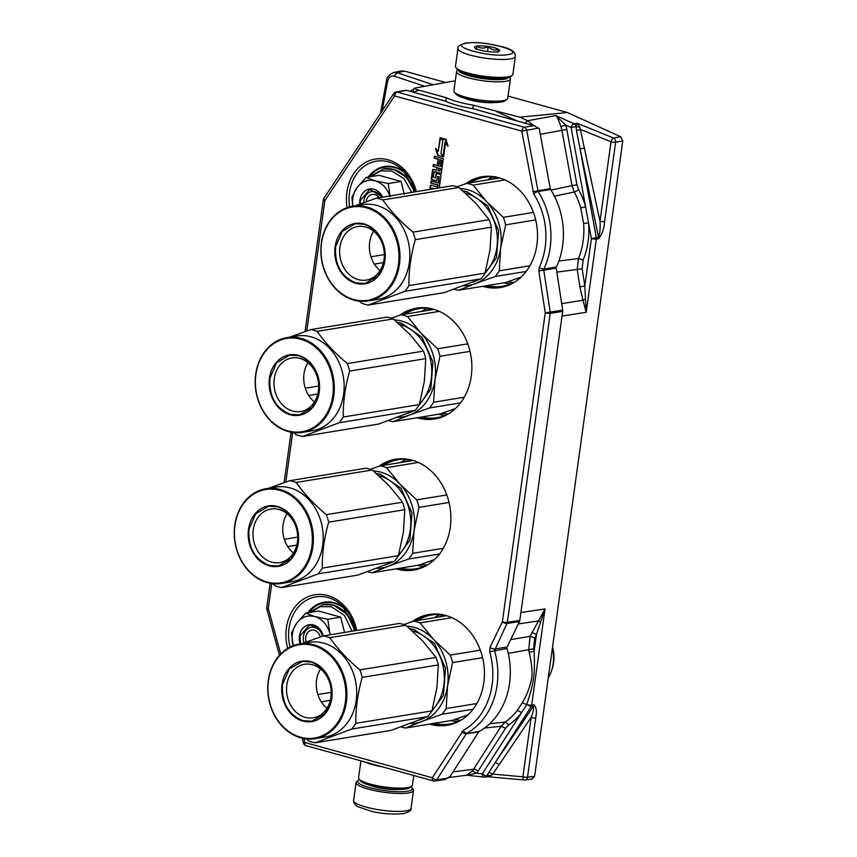 <?xml version="1.0" encoding="UTF-8"?>
<svg xmlns="http://www.w3.org/2000/svg" width="857" height="857" viewBox="0 0 857 857"><rect width="100%" height="100%" fill="white"/><g stroke="black" fill="none" stroke-linecap="round" stroke-linejoin="round"><path stroke-width="1.29" d="M448.672 777.567L466.797 775.21L472.357 770.882A18.115 14.848 -99.7 0 0 473.567 769.232L501.152 726.265L505.202 722.055L489.711 723.758M472.357 770.882L476.535 773.207L482.298 773.817A3.621 2.025 96.1 0 0 483.969 777.085L466.583 775.231L476.535 773.207A21.725 17.804 -99.3 0 0 477.992 771.225L505.566 728.257L508.79 724.893L505.202 722.055A66.771 54.698 -99.3 0 0 517.392 710.314L522.245 702.804C526.766 695.37 529.894 687.26 531.651 678.476C532.904 670.72 530.89 660.265 529.23 652.241A66.771 54.698 -99.3 0 0 528.737 649.895L530.087 636.312L545.031 608.952L531.694 705.075L533.911 704.754C536.396 707.186 537.007 711.556 535.754 717.855A3.621 0.739 7.9 0 1 531.136 717.47C533.225 712.296 533.965 708.568 533.375 706.264L533.911 704.754M490.718 775.799L486.894 775.789L487.429 776.667L490.718 775.799L492.732 774.117L522.909 776.806A3.621 1.682 95.1 0 0 524.291 779.988L487.933 776.742L484.816 777.074A3.621 3.621 0 0 1 483.969 777.085A3.621 2.025 96.1 0 0 484.237 777.085A3.621 2.957 -97.4 0 0 484.816 777.074A3.621 2.957 -97.4 0 0 486.722 775.81L531.158 706.586A3.621 2.935 -98.3 0 0 531.694 705.075A3.621 0.739 7.9 0 1 526.744 704.593C534.125 682.001 535.014 675.327 534.136 651.299L536.503 634.234L545.031 608.952L520.906 612.53M494.735 102.508A18.983 3.846 -172.1 0 1 469.572 99.851A18.983 3.846 -172.1 0 1 465.255 98.416M433.192 84.757L397.048 72.674L393.759 72.502L401.055 71.013L404.558 71.142L445.64 82.508M472.828 108.71L473.321 105.186A39.851 8.077 7.9 0 1 446.315 97.719L418.944 90.146C415.677 89.353 414.274 88.667 414.756 88.1L453.664 81.061L455.196 81.479M508.03 96.102L567.484 112.546L620.714 136.766L622.771 140.944L534.607 776.292L531.586 779.077M393.759 72.502L393.749 72.502C389.035 74.645 386.603 77.43 386.464 80.869L380.465 113.403M410.246 91.388L414.756 88.1M473.321 105.186L519.76 117.152L567.484 112.546M604.592 221.642A3.621 0.739 7.9 0 1 599.996 221.245C600.457 227.833 599.986 233.19 598.572 237.325L598.604 238.696C602.043 234.518 604.046 228.83 604.592 221.631L615.637 142.208L622.771 140.944M362.286 761.241A39.851 8.077 7.9 0 0 370.256 763.448M424.676 86.3L394.166 76.102C390.91 75.448 388.714 77.226 387.589 81.436L382.168 110.832M418.944 90.146L413.32 92.31L413.588 88.924M446.315 97.719L445.811 101.33M560.874 126.632C559.225 121.34 557.575 117.645 555.904 115.577L565.588 125.004L560.874 126.632A18.115 14.869 -99.1 0 1 561.892 130.35L540.306 134.281M533.611 125.518L527.623 120.73L519.76 117.152M585.502 299.039L582.985 300.261L586.199 312.28L584.817 286.024L591.405 238.567L571.094 127.5A3.621 1.821 -65.5 0 1 573.997 123.804L555.904 115.577L527.623 120.73L525.17 123.183M561.689 303.624L582.985 300.261L579.868 286.795L577.222 269.537L578.454 258.535A66.771 54.698 -99.3 0 0 583.585 223.441L580.767 208.026L585.577 206.719A70.392 57.665 -99.3 0 0 578.732 189.89L576.932 184.758L566.82 129.461A21.736 17.804 -99.3 0 0 565.588 125.004L571.094 127.5L575.99 126.622L577.147 123.237L579.868 127.147L576 126.493A3.621 2.935 -100.3 0 0 573.997 123.804L577.147 123.237L613.58 138.031L620.714 136.766M584.688 147.993L580.114 148.979L576.461 130.478L580.8 129.546L611.02 141.812A3.621 0.739 7.9 0 0 615.637 142.208A3.621 2.925 -100.1 0 0 613.58 138.031A3.621 1.478 -67.9 0 0 611.02 141.812L599.996 221.245L579.868 127.147M488.854 772.189L492.732 774.117A2618.392 2290.118 -104 0 0 499.106 764.744L531.136 717.47L522.909 776.806A3.621 0.739 7.9 0 0 527.516 777.203L535.754 717.855M591.405 238.567A3.621 0.739 7.9 0 0 596.365 239.049A3.621 2.935 -99 0 0 596.333 237.678L598.572 237.325L580.114 148.979L596.333 237.678L591.405 238.567M532.165 779.067L525.073 779.977A3.621 3.621 0 0 1 524.291 779.988A3.621 1.682 95.1 0 0 524.505 779.977A3.621 2.946 -97.3 0 0 525.073 779.977A3.621 2.946 -97.3 0 0 527.516 777.203L534.607 776.292M550.987 190.115L572.005 185.648L561.892 130.35L566.82 129.461M579.91 127.286L575.99 126.622L576.461 130.478M579.868 286.795L584.817 286.024L582.171 268.777L556.857 272.14M510.708 639.601L530.087 636.312L534.704 637.951L536.503 634.234L531.886 632.605M540.671 622.128L538.496 620.939L518.314 623.928M490.954 775.564L487.055 775.285A8.613 3.449 -45.5 0 0 486.894 775.789L486.722 775.81A3.621 1.532 32.7 0 1 482.298 773.817L526.744 704.593L531.158 706.586L533.375 706.264L495.035 762.848A3.621 1.382 34.1 0 1 499.106 764.744M505.566 728.257L501.152 726.265L484.505 728.054M554.383 196.135L574.265 192.054L572.005 185.648L576.932 184.758M451.446 724.358A55.973 45.849 80.7 0 1 432.667 723.833A55.973 45.849 80.7 0 1 432.067 723.662M415.238 620.854A55.973 45.849 80.7 0 1 433.385 614.019M417.916 569.134A55.973 45.849 80.7 0 1 399.137 568.609A55.973 45.849 80.7 0 1 398.537 568.448M381.708 465.63A55.973 45.849 80.7 0 1 399.855 458.795M438.88 418.045A55.973 45.849 80.7 0 1 420.101 417.52A55.973 45.849 80.7 0 1 419.502 417.348M402.672 314.54A55.973 45.849 80.7 0 1 420.819 307.706M504.537 286.613A55.973 45.849 80.7 0 1 485.758 286.099A55.973 45.849 80.7 0 1 485.158 285.927M468.329 183.109A55.973 45.849 80.7 0 1 486.476 176.274M461.366 719.944A55.244 45.25 80.7 0 1 449.539 724.004A55.244 45.25 80.7 0 1 434.156 723.319M417.316 620.511A55.244 45.25 80.7 0 1 431.682 614.962A55.244 45.25 80.7 0 1 444.194 615.037M427.836 564.72A55.244 45.25 80.7 0 1 416.009 568.78A55.244 45.25 80.7 0 1 400.626 568.105M383.786 465.287A55.244 45.25 80.7 0 1 398.151 459.738A55.244 45.25 80.7 0 1 410.664 459.813M448.8 413.631A55.244 45.25 80.7 0 1 436.974 417.691A55.244 45.25 80.7 0 1 421.59 417.016M404.75 314.198A55.244 45.25 80.7 0 1 419.116 308.649A55.244 45.25 80.7 0 1 431.628 308.724M514.457 282.21A55.244 45.25 80.7 0 1 502.63 286.259A55.244 45.25 80.7 0 1 487.247 285.585M470.418 182.766A55.244 45.25 80.7 0 1 484.783 177.217A55.244 45.25 80.7 0 1 497.285 177.292M330.266 634.769A23.546 19.293 -99.3 0 0 329.688 632.541L330.438 634.737M304.01 642.793A11.955 9.791 80.7 0 1 303.432 636.408A11.955 9.791 80.7 0 1 311.23 627.303A11.955 9.791 80.7 0 1 322.543 636.173M310.352 612.369L320.197 606.649L331.391 606.735L344.525 615.487L352.002 631.202M300.111 643.843A14.848 12.169 80.7 0 1 299.436 636.023A14.848 12.169 80.7 0 1 310.705 624.582A14.848 12.169 80.7 0 1 323.228 635.937M344.557 632.423L340.668 617.136L318.547 611.02L305.692 613.13L314.69 616.526C321.878 618.808 326.881 624.153 329.688 632.541L327.813 619.247L314.69 616.526C307.417 614.812 301.353 617.094 296.511 623.36A23.546 19.293 -99.3 0 0 293.19 645.664M340.668 617.136L327.813 619.247M293.265 645.921L291.466 632.905L296.511 623.36L305.692 613.13M300.614 643.768L299.939 636.076L309.388 625.032L317.84 627.431L323.143 635.969M363.764 202.606A11.955 9.791 80.7 0 1 363.893 200.709A11.955 9.791 80.7 0 1 371.692 191.593A11.955 9.791 80.7 0 1 381.74 197.292M370.813 176.66L380.647 170.939L391.853 171.036L403.99 178.652L411.681 192.386M359.779 204.052A14.848 12.169 80.7 0 1 359.897 200.324A14.848 12.169 80.7 0 1 369.806 188.969A14.848 12.169 80.7 0 1 382.608 197.153M404.236 194.239L401.119 181.438L379.008 175.321L366.153 177.42L375.152 180.827C382.34 183.109 387.343 188.444 390.149 196.831L388.264 183.548L375.152 180.827C367.878 179.102 361.815 181.384 356.973 187.662A23.546 19.293 -99.3 0 0 352.848 206.162M401.119 181.438L388.264 183.548M352.752 206.183L351.927 197.206L356.973 187.662L366.153 177.42M360.272 203.87L360.401 200.367L369.838 189.333L382.501 197.164M457.949 48.431L455.463 66.353A28.977 5.87 7.9 0 0 455.924 67.649L457.135 69.181A27.531 5.581 7.9 0 0 468.393 74.291A27.531 5.581 7.9 0 0 506.369 77.944A27.531 5.581 7.9 0 0 510.493 76.594L512.09 75.437A28.977 5.87 7.9 0 0 512.882 74.323L515.368 56.401C515.1 54.398 516.064 50.745 504.098 47.199L488.019 43.761C483.123 43 472.55 42.036 465.447 43.139C459.716 44.885 457.22 46.642 457.949 48.431A28.977 5.87 7.9 0 0 477.681 56.862A28.977 5.87 7.9 0 0 510.226 58.94A28.977 5.87 7.9 0 0 515.368 56.401M455.924 67.649A28.977 5.87 7.9 0 0 467.772 73.027A28.977 5.87 7.9 0 0 507.74 76.862A28.977 5.87 7.9 0 0 512.09 75.437M507.773 54.612C527.558 51.934 483.766 39.818 466.519 43.204C446.733 45.882 490.525 57.997 507.773 54.612M497.456 51.763A12.684 2.571 7.9 0 0 499.363 51.141A12.684 2.571 7.9 0 0 492.293 47.221A12.684 2.571 7.9 0 0 476.835 46.053A12.684 2.571 7.9 0 0 474.789 47.724A12.684 2.571 7.9 0 0 484.484 51.088A12.684 2.571 7.9 0 0 497.456 51.763M497.339 51.859C497.381 53.22 497.735 52.416 498.388 49.438C494.682 50.67 491.275 49.727 488.179 46.61C484.119 48.656 480.37 48.517 476.921 46.203C476.267 49.192 475.924 49.995 475.871 48.624M476.921 46.203L476.546 48.892M488.179 46.61L487.494 51.549M410.996 786.78A27.531 5.581 -172.1 0 1 411.842 787.594A27.531 5.581 -172.1 0 1 407.396 791.225A27.531 5.581 -172.1 0 1 369.421 787.583A27.531 5.581 -172.1 0 1 358.483 780.181A27.531 5.581 -172.1 0 1 359.512 779.634M411.842 787.594L413.053 789.126A28.977 5.87 -172.1 0 1 413.513 790.422A28.977 5.87 -172.1 0 1 408.371 792.961A28.977 5.87 -172.1 0 1 368.403 789.126A28.977 5.87 -172.1 0 1 356.094 782.452A28.977 5.87 -172.1 0 1 356.887 781.338L358.483 780.181M509.465 77.141L509.979 77.783A27.167 5.506 -172.1 0 1 510.397 78.994L507.719 98.319A27.167 5.506 -172.1 0 1 506.98 99.369L504.987 100.805A25.356 5.142 -172.1 0 1 501.184 102.047A25.356 5.142 -172.1 0 1 466.208 98.694A25.356 5.142 -172.1 0 1 455.849 93.981L454.317 92.063A27.167 5.506 -172.1 0 1 453.899 90.853L456.577 71.527A27.167 5.506 -172.1 0 1 457.317 70.478L457.981 69.995M506.98 99.369A27.167 5.506 -172.1 0 1 502.909 100.698A27.167 5.506 -172.1 0 1 465.426 97.098A27.167 5.506 -172.1 0 1 454.317 92.063M508.694 77.419A25.356 5.142 -172.1 0 1 504.355 79.208A25.356 5.142 -172.1 0 1 469.379 75.855A25.356 5.142 -172.1 0 1 458.645 70.467M510.397 78.994A27.167 5.506 -172.1 0 1 505.587 81.372A27.167 5.506 -172.1 0 1 468.115 77.773A27.167 5.506 -172.1 0 1 456.577 71.527M495.55 78.383A20.107 4.081 -172.1 0 1 472.357 75.362A20.107 4.081 -172.1 0 1 471.029 74.977M365.66 762.248A27.167 5.506 7.9 0 0 372.795 764.712A27.167 5.506 7.9 0 0 382.886 766.94M360.926 760.866L358.58 777.781A27.167 5.506 7.9 0 0 358.997 778.992L360.518 780.92A25.356 5.142 7.9 0 0 370.888 785.623A25.356 5.142 7.9 0 0 405.864 788.976A25.356 5.142 7.9 0 0 409.667 787.744L411.66 786.298A27.167 5.506 7.9 0 0 412.399 785.248L413.76 775.478M358.997 778.992A27.167 5.506 7.9 0 0 370.106 784.037A27.167 5.506 7.9 0 0 407.589 787.626A27.167 5.506 7.9 0 0 411.66 786.298M320.282 636.955A9.052 7.424 80.7 0 0 314.38 630.313A9.052 7.424 -99.3 0 0 307.331 633.034A9.052 7.424 -99.3 0 0 306.249 641.957M379.105 197.721A9.052 7.424 80.7 0 0 374.841 194.614A9.052 7.424 -99.3 0 0 366.207 201.727M501.141 287.416A56.155 45.999 80.7 0 1 485.33 286.334A56.155 45.999 80.7 0 1 484.355 286.056M467.526 183.248A56.155 45.999 80.7 0 1 482.994 176.606M448.04 725.151A56.155 45.999 80.7 0 1 432.239 724.079A56.155 45.999 80.7 0 1 431.264 723.801M414.424 620.982A56.155 45.999 80.7 0 1 429.903 614.351M435.474 418.837A56.155 45.999 80.7 0 1 419.673 417.766A56.155 45.999 80.7 0 1 418.698 417.488M401.858 314.669A56.155 45.999 80.7 0 1 417.338 308.038M414.509 569.937A56.155 45.999 80.7 0 1 398.709 568.855A56.155 45.999 80.7 0 1 397.734 568.577M380.894 465.758A56.155 45.999 80.7 0 1 396.373 459.127M465.458 183.816A56.155 45.999 80.7 0 1 482.17 176.735A56.155 45.999 80.7 0 1 498.806 177.678A56.155 45.999 80.7 0 1 537.532 234.786A56.155 45.999 80.7 0 1 500.317 287.556A56.155 45.999 80.7 0 1 483.691 286.602A56.155 45.999 80.7 0 1 482.716 286.324M412.367 621.55A56.155 45.999 80.7 0 1 429.078 614.469A56.155 45.999 80.7 0 1 445.715 615.422A56.155 45.999 80.7 0 1 484.441 672.531A56.155 45.999 80.7 0 1 447.225 725.301A56.155 45.999 80.7 0 1 430.6 724.347A56.155 45.999 80.7 0 1 429.625 724.069M399.801 315.247A56.155 45.999 80.7 0 1 416.513 308.156A56.155 45.999 80.7 0 1 433.149 309.109A56.155 45.999 80.7 0 1 471.875 366.218A56.155 45.999 80.7 0 1 434.66 418.987A56.155 45.999 80.7 0 1 418.034 418.034A56.155 45.999 80.7 0 1 417.059 417.755M378.837 466.337A56.155 45.999 80.7 0 1 395.548 459.245A56.155 45.999 80.7 0 1 412.174 460.198A56.155 45.999 80.7 0 1 450.9 517.307A56.155 45.999 80.7 0 1 413.695 570.076A56.155 45.999 80.7 0 1 397.059 569.123A56.155 45.999 80.7 0 1 396.095 568.844M439.266 187.865L440.991 175.492A0.825 0.675 -99.3 0 0 440.434 174.517L436.834 173.521A0.825 0.675 -99.3 0 0 436.063 174.132L435.302 177.967L433.267 177.013L434.231 171.657L440.584 173.393A0.825 0.675 -99.3 0 0 441.366 172.782L443.208 159.477A0.825 0.675 -99.3 0 0 442.651 158.502L434.467 156.231L434.199 158.191L438.12 159.273L437.466 163.987L439.105 164.437L439.759 159.734L441.762 160.516L440.948 166.387L433.331 164.458L433.053 166.419L436.984 167.501L436.599 170.254L433.342 169.354A0.825 0.675 -99.3 0 0 432.56 169.965L431.339 178.77A0.825 0.675 -99.3 0 0 431.896 179.756L436.127 180.923A0.825 0.675 -99.3 0 0 436.909 180.313L437.391 176.788L439.17 176.692L438.634 183.055L431.017 181.127L430.75 183.087L437.948 185.08L437.681 187.04L431.146 185.23A0.825 0.675 -99.3 0 0 430.364 185.84L429.871 189.408M431.585 189.129L431.939 188.186L434.017 188.733M437.659 176.478L439.041 177.249L438.227 183.119M441.076 160.098L440.53 166.462M437.67 155.299L443.562 156.927L445.436 143.398L448.093 146.236L446.004 139.359L440.112 137.731L438.238 151.228L435.56 148.368L437.67 155.299L443.583 156.756M405.157 90.392A3.621 2.967 80.7 0 1 405.447 90.317L396.041 92.031A3.621 2.967 79.7 0 1 397.166 92.085L524.291 127.254L533.836 125.583A3.621 2.967 80.7 0 1 535.175 126.386L539.278 128.657L550.258 188.669A1.81 1.489 80.7 0 0 550.558 189.429A70.135 57.451 -99.3 0 1 556.407 266.988A1.81 1.489 -99.3 0 0 556.247 268.166L543.767 270.148L550.205 312.109A3.621 2.946 80.9 0 1 550.215 313.362L507.344 622.332A3.621 2.957 81.1 0 1 507.001 623.489A3.621 1.35 -154.1 0 1 502.363 621.85L489.99 647.356L489.679 651.791A66.321 54.334 80.7 0 1 463.401 730.293L432.335 777.76L304.921 742.516L303.839 738.541M533.836 125.583L472.571 108.635A40.568 8.516 -172.4 0 1 445.308 101.094L406.561 90.371L397.166 92.085A3.621 1.939 105.5 0 0 394.638 95.93L521.774 131.1A3.621 1.939 105.5 0 1 524.291 127.254A3.621 2.946 80.1 0 1 526.712 130.21L521.774 131.1L533.74 193.95A66.321 54.334 80.7 0 1 539.267 267.373L538.796 270.908L545.234 312.88L502.363 621.85A3.621 0.739 -172.1 0 0 507.344 622.332L519.813 620.393L562.695 311.359A3.621 2.967 -99.3 0 0 562.685 310.105L556.247 268.166M434.531 171.636L440.991 173.328A0.825 0.675 -99.3 0 0 441.023 173.328M436.802 173.51A0.825 0.675 -99.3 0 0 436.47 174.067L435.42 177.913M432.239 188.165L434.424 188.669M431.114 185.219A0.825 0.675 -99.3 0 0 430.771 185.776L430.278 189.343M437.681 187.04L437.948 185.08M430.75 183.087L438.366 185.016M431.403 181.234L431.157 183.023M433.31 169.343A0.825 0.675 -99.3 0 0 432.978 169.9L431.757 178.706A0.825 0.675 -99.3 0 0 432.314 179.691L436.534 180.859A0.825 0.675 -99.3 0 0 436.567 180.87M436.599 170.254L436.984 167.501M433.053 166.419L437.391 167.436M433.717 164.565L433.471 166.354M439.759 159.734L441.484 160.023M437.466 163.987L439.138 164.265M438.12 159.273L437.873 163.923M434.199 158.191L438.527 159.209M434.853 156.338L434.606 158.127M436.202 149.054L438.077 155.224M438.238 151.228L440.498 137.838M445.436 143.398L447.868 145.486M479.234 731.396L466.294 733.753L436.77 779.752A3.621 1.532 -147.3 0 1 432.335 777.76A3.621 1.939 -74.5 0 0 433.417 780.92A3.621 3.621 0 0 0 434.906 781.016A3.621 2.967 81.7 0 0 436.77 779.752L446.186 778.499L449.989 776.656L478.72 731.889A1.81 1.489 80.7 0 1 479.234 731.396A70.135 57.451 -99.3 0 0 507.012 648.481L489.679 651.791M562.695 311.359L550.215 313.362A3.621 0.739 -172.1 0 1 545.234 312.88L562.685 310.105M323.925 198.181A3.621 1.564 33.7 0 0 324.889 200.527L394.638 95.93A3.621 1.564 33.7 0 1 393.674 93.584L323.925 198.181A3.621 3.621 0 0 0 323.346 199.692A3.621 0.739 7.9 0 0 324.889 200.527L306.785 330.963M270.126 583.285L266.741 607.645A3.621 0.739 7.9 0 0 268.284 608.481L271.744 583.553M302.125 738.188L303.474 743.137L304.921 742.516A3.621 1.939 -74.5 0 0 306.003 745.676L433.417 780.92A3.621 1.939 -74.5 0 0 433.878 780.941M266.741 607.645A3.621 3.621 0 0 0 266.838 609.102L268.284 608.481L280.71 653.955M405.447 90.317A3.621 2.967 80.7 0 1 406.561 90.371M507.012 648.481A1.81 1.489 -99.3 0 1 507.119 647.014L519.471 621.539A3.621 2.967 -99.3 0 0 519.813 620.393M449.989 776.656L449.293 777.267M434.906 781.016L444.408 779.624A3.621 2.967 -99.3 0 0 445.876 778.863L446.186 778.499M438.623 167.961L440.209 168.808L439.941 170.768L438.238 170.714L438.623 167.961L440.616 168.743L439.78 171.036M443.09 155.942L440.959 153.66L442.769 140.559L441.044 138.716L445.972 139.895L447.161 143.805L445.019 142.026L443.09 155.942L445.372 142.391M507.119 647.014L494.628 648.995A3.621 1.35 -154.1 0 1 489.99 647.356M556.407 266.988L543.916 268.959A3.621 1.328 -154.9 0 1 539.267 267.373M550.258 188.669L532.85 191.657M441.044 138.716L445.972 139.895M445.565 139.97L446.754 143.869M463.444 285.81A48.903 40.065 -99.3 0 0 475.089 283.699L458.581 290.277A54.345 44.51 80.7 0 1 455.356 289.527A54.345 44.51 80.7 0 1 454.178 289.184M456.952 186.794L466.765 183.366A54.345 44.51 80.7 0 1 473.171 185.144L504.998 179.927M466.765 183.366L499.781 177.967M473.171 185.144L486.487 201.534A48.903 40.065 -99.3 0 0 460.145 188.465M499.256 270.801A54.345 44.51 80.7 0 1 495.142 276.532L475.089 283.699A48.903 40.065 80.7 0 0 500.67 248.112L505.641 224.855A54.345 44.51 80.7 0 0 503.348 217.346L486.487 201.534A48.903 40.065 80.7 0 1 500.67 248.112L499.256 270.801L529.926 265.777M503.348 217.346L533.429 212.418M505.641 224.855L535.679 219.938M495.142 276.532L526.177 271.455M458.581 290.277L505.48 282.596L521.12 277.068M462.962 190.907L467.183 191.786L487.558 205.648L498.603 230.522L496.471 257.689L481.891 277.668M477.52 280.282L472.85 282.178M359.329 301.161L361.836 303.292A54.345 44.51 -99.3 0 0 365.018 304.321A54.345 44.51 -99.3 0 0 368.242 305.071L444.365 292.601L480.927 278.857A54.345 44.51 -99.3 0 0 485.051 273.126L490.022 249.815L491.425 227.18A54.345 44.51 -99.3 0 0 489.133 219.671L475.796 203.248L458.956 187.469A54.345 44.51 -99.3 0 0 452.55 185.701L376.427 198.16L355.13 205.798M368.242 305.071L404.804 291.326A54.345 44.51 -99.3 0 0 408.918 285.595C408.703 270.662 410.824 255.343 415.302 239.649A54.345 44.51 -99.3 0 0 413.01 232.14C400.605 221.792 390.546 211.058 382.833 199.938A54.345 44.51 -99.3 0 0 379.651 198.91A54.345 44.51 -99.3 0 0 376.427 198.16M368.178 300.936L378.023 299.318A48.003 39.315 -99.3 0 0 409.828 254.218A48.003 39.315 -99.3 0 0 376.726 205.401A48.003 39.315 80.7 0 0 362.511 204.587L352.666 206.194A48.003 39.315 -99.3 0 0 320.861 251.305A48.003 39.315 -99.3 0 0 353.962 300.121A48.003 39.315 -99.3 0 0 368.178 300.936A48.003 39.315 -99.3 0 0 399.983 255.825A48.003 39.315 -99.3 0 0 366.882 207.008A48.003 39.315 -99.3 0 0 352.666 206.194M370.942 256.779L384.343 254.583M374.37 264.095L383.433 262.617M404.804 291.326L480.927 278.857M408.918 285.595L485.051 273.126M415.302 239.649L491.425 227.18M413.01 232.14L489.133 219.671M382.833 199.938L458.956 187.469M357.819 205.348L355.194 205.776M353.652 299.489A47.274 38.726 -99.3 0 0 398.462 264.267A47.274 38.726 -99.3 0 0 366.378 207.78A47.274 38.726 -99.3 0 0 321.557 242.992A47.274 38.726 -99.3 0 0 353.652 299.489M355.891 283.324A30.616 25.078 80.7 0 1 335.108 246.741A30.616 25.078 80.7 0 1 364.129 223.945A30.616 25.078 80.7 0 1 384.911 260.517A30.616 25.078 80.7 0 1 355.891 283.324M365.628 226.987A27.135 22.228 80.7 0 1 384.343 254.583A27.135 22.228 80.7 0 1 366.368 280.089A27.135 22.228 80.7 0 1 358.322 279.628A27.135 22.228 -99.3 0 1 339.618 252.033A27.135 22.228 -99.3 0 1 357.594 226.537A27.135 22.228 -99.3 0 1 365.628 226.987M373.631 231.197A27.135 22.228 -99.3 0 0 380.08 270.555M335.612 246.795L342.297 231.315L355.323 223.752L364.289 224.255C378.987 230.137 385.832 242.177 384.814 260.41L378.141 275.879L365.103 283.453L356.148 282.939C341.44 277.068 334.605 265.017 335.612 246.795M397.787 417.241A48.903 40.065 -99.3 0 0 409.421 415.12L392.924 421.708A54.345 44.51 80.7 0 1 389.699 420.958A54.345 44.51 80.7 0 1 388.521 420.605M391.295 318.215L401.108 314.798A54.345 44.51 80.7 0 1 407.514 316.565L439.341 311.359M401.108 314.798L434.113 309.388M407.514 316.565L420.83 332.966A48.903 40.065 -99.3 0 0 394.477 319.897M433.599 402.233A54.345 44.51 80.7 0 1 429.475 407.964L409.421 415.12A48.903 40.065 80.7 0 0 435.013 379.544L439.973 356.276A54.345 44.51 80.7 0 0 437.691 348.778L420.83 332.966A48.903 40.065 80.7 0 1 435.013 379.544L433.599 402.233L464.269 397.209M437.691 348.778L467.772 343.85M439.973 356.276L470.022 351.359M429.475 407.964L460.52 402.876M392.924 421.708L439.812 414.027L455.463 408.5M397.305 322.328L401.526 323.218L421.901 337.08L432.946 361.943L430.814 389.121L416.234 409.1M411.863 411.714L407.193 413.61M293.672 432.592L296.179 434.724A54.345 44.51 -99.3 0 0 299.361 435.752A54.345 44.51 -99.3 0 0 302.585 436.492L378.708 424.033L415.27 410.289A54.345 44.51 -99.3 0 0 419.384 404.558L424.344 381.333L425.768 358.612A54.345 44.51 -99.3 0 0 423.476 351.102L410.139 334.68L393.299 318.9A54.345 44.51 -99.3 0 0 386.893 317.122L310.77 329.591L289.473 337.219M302.585 436.492L339.136 422.758A54.345 44.51 -99.3 0 0 343.261 417.016C343.046 402.094 345.167 386.775 349.635 371.07A54.345 44.51 -99.3 0 0 347.353 363.572C334.948 353.213 324.889 342.479 317.176 331.359A54.345 44.51 -99.3 0 0 313.994 330.341A54.345 44.51 -99.3 0 0 310.77 329.591M302.521 432.367L312.366 430.75A48.003 39.315 -99.3 0 0 344.171 385.639A48.003 39.315 -99.3 0 0 311.07 336.822A48.003 39.315 80.7 0 0 296.843 336.008L287.009 337.626A48.003 39.315 -99.3 0 0 255.193 382.736A48.003 39.315 -99.3 0 0 288.306 431.553A48.003 39.315 -99.3 0 0 302.521 432.367A48.003 39.315 -99.3 0 0 334.326 387.257A48.003 39.315 -99.3 0 0 301.225 338.44A48.003 39.315 -99.3 0 0 287.009 337.626M305.285 388.21L318.686 386.014M308.713 395.527L317.765 394.038M339.136 422.758L415.27 410.289M343.261 417.016L419.384 404.558M349.635 371.07L425.768 358.612M347.353 363.572L423.476 351.102M317.176 331.359L393.299 318.9M292.162 336.78L289.537 337.208M287.984 430.91A47.274 38.726 -99.3 0 0 332.805 395.698A47.274 38.726 -99.3 0 0 300.711 339.211A47.274 38.726 -99.3 0 0 255.9 374.423A47.274 38.726 -99.3 0 0 287.984 430.91M290.234 414.756A30.616 25.078 80.7 0 1 269.452 378.173A30.616 25.078 80.7 0 1 298.472 355.366A30.616 25.078 80.7 0 1 319.243 391.949A30.616 25.078 80.7 0 1 290.234 414.756M299.971 358.419A27.135 22.228 80.7 0 1 318.686 386.014A27.135 22.228 80.7 0 1 300.7 411.51A27.135 22.228 80.7 0 1 292.666 411.06A27.135 22.228 -99.3 0 1 273.951 383.465A27.135 22.228 -99.3 0 1 291.937 357.958A27.135 22.228 -99.3 0 1 299.971 358.419M307.974 362.629A27.135 22.228 -99.3 0 0 314.423 401.976M269.955 378.216L276.629 362.747L289.666 355.173L298.632 355.687C313.33 361.558 320.175 373.609 319.158 391.831L312.484 407.311L299.447 414.874L290.48 414.37C275.783 408.489 268.937 396.448 269.955 378.216M376.823 568.33A48.903 40.065 -99.3 0 0 388.457 566.209L371.959 572.797A54.345 44.51 80.7 0 1 368.735 572.048A54.345 44.51 80.7 0 1 367.557 571.705M370.331 469.304L380.144 465.887A54.345 44.51 80.7 0 1 386.55 467.665L418.377 462.448M380.144 465.887L413.149 460.477M386.55 467.665L399.865 484.055A48.903 40.065 -99.3 0 0 373.513 470.986M412.635 553.322A54.345 44.51 80.7 0 1 408.51 559.053L388.457 566.209A48.903 40.065 80.7 0 0 414.049 530.633L419.009 507.376A54.345 44.51 80.7 0 0 416.727 499.867L399.865 484.055A48.903 40.065 80.7 0 1 414.049 530.633L412.635 553.322L443.305 548.298M416.727 499.867L446.808 494.939M419.009 507.376L449.057 502.448M408.51 559.053L439.555 553.965M371.959 572.797L418.848 565.117L434.499 559.589M376.341 473.418L380.562 474.307L400.937 488.169L411.981 513.032L409.839 540.21L395.27 560.189M390.899 562.803L386.228 564.699M272.708 583.681L275.215 585.813A54.345 44.51 -99.3 0 0 278.396 586.841A54.345 44.51 -99.3 0 0 281.621 587.591L357.744 575.122L394.295 561.378A54.345 44.51 -99.3 0 0 398.419 555.647L403.379 532.433L404.793 509.701A54.345 44.51 -99.3 0 0 402.511 502.191L389.228 485.833L372.334 469.99A54.345 44.51 -99.3 0 0 365.928 468.211L289.805 480.681L268.498 488.308M281.621 587.591L318.172 573.847A54.345 44.51 -99.3 0 0 322.296 568.116C322.082 553.183 324.203 537.864 328.67 522.159A54.345 44.51 -99.3 0 0 326.388 514.661C313.983 504.312 303.924 493.568 296.211 482.448A54.345 44.51 -99.3 0 0 293.019 481.43A54.345 44.51 -99.3 0 0 289.805 480.681M281.557 583.456L291.391 581.839A48.003 39.315 -99.3 0 0 323.207 536.728A48.003 39.315 -99.3 0 0 290.095 487.912A48.003 39.315 80.7 0 0 275.879 487.108L266.045 488.715A48.003 39.315 -99.3 0 0 234.229 533.825A48.003 39.315 -99.3 0 0 267.341 582.642A48.003 39.315 -99.3 0 0 281.557 583.456A48.003 39.315 -99.3 0 0 313.362 538.346A48.003 39.315 -99.3 0 0 280.26 489.529A48.003 39.315 -99.3 0 0 266.045 488.715M284.32 539.299L297.722 537.103M287.748 546.616L296.801 545.127M318.172 573.847L394.295 561.378M322.296 568.116L398.419 555.647M328.67 522.159L404.793 509.701M326.388 514.661L402.511 502.191M296.211 482.448L372.334 469.99M271.198 487.869L268.573 488.297M267.02 582.01A47.274 38.726 -99.3 0 0 311.841 546.787A47.274 38.726 -99.3 0 0 279.746 490.3A47.274 38.726 -99.3 0 0 234.936 525.512A47.274 38.726 -99.3 0 0 267.02 582.01M269.269 565.845A30.616 25.078 80.7 0 1 248.487 529.262A30.616 25.078 80.7 0 1 277.507 506.455A30.616 25.078 80.7 0 1 298.279 543.038A30.616 25.078 80.7 0 1 269.269 565.845M279.007 509.508A27.135 22.228 80.7 0 1 297.722 537.103A27.135 22.228 80.7 0 1 279.736 562.61A27.135 22.228 80.7 0 1 271.701 562.149A27.135 22.228 -99.3 0 1 252.986 534.554A27.135 22.228 -99.3 0 1 270.973 509.047A27.135 22.228 -99.3 0 1 279.007 509.508M287.009 513.718A27.135 22.228 -99.3 0 0 293.458 553.065M248.991 529.315L255.665 513.836L268.702 506.262L277.657 506.776C292.366 512.647 299.211 524.698 298.193 542.92L291.509 558.4L278.482 565.974L269.516 565.459C254.818 559.578 247.973 547.537 248.991 529.315M410.353 723.544A48.903 40.065 -99.3 0 0 421.998 721.433L405.49 728.022A54.345 44.51 80.7 0 1 402.265 727.272A54.345 44.51 80.7 0 1 401.087 726.918M403.861 624.528L413.674 621.111A54.345 44.51 80.7 0 1 420.08 622.878L451.907 617.672M413.674 621.111L446.679 615.701M420.08 622.878L433.396 639.279A48.903 40.065 -99.3 0 0 407.043 626.21M446.165 708.546A54.345 44.51 80.7 0 1 442.041 714.277L421.998 721.433A48.903 40.065 80.7 0 0 447.579 685.857L452.55 662.59A54.345 44.51 80.7 0 0 450.257 655.091L433.396 639.279A48.903 40.065 80.7 0 1 447.579 685.857L446.165 708.546L476.835 703.522M450.257 655.091L480.338 650.163M452.55 662.59L482.587 657.673M442.041 714.277L473.085 709.189M405.49 728.022L452.378 720.341L468.029 714.813M409.871 628.642L414.092 629.531L434.467 643.393L445.511 668.256L443.38 695.434L428.8 715.413M424.429 718.027L419.759 719.923M552.561 646.939A32.78 26.856 80.7 0 1 551.79 670.078L551.19 671.727A35.501 29.084 -99.3 0 0 552.39 648.138M548.266 677.833A35.501 29.084 -99.3 0 0 551.19 671.727M306.238 738.895L308.745 741.037A54.345 44.51 -99.3 0 0 311.927 742.066A54.345 44.51 -99.3 0 0 315.151 742.805L391.274 730.346L427.836 716.602A54.345 44.51 -99.3 0 0 431.949 710.871L436.909 687.646L438.334 664.925A54.345 44.51 -99.3 0 0 436.042 657.415L422.705 640.993L405.864 625.214A54.345 44.51 -99.3 0 0 399.458 623.435L323.335 635.905L302.039 643.532M315.151 742.805L351.702 729.061A54.345 44.51 -99.3 0 0 355.826 723.329C355.612 708.396 357.733 693.088 362.211 677.384A54.345 44.51 -99.3 0 0 359.919 669.874C347.513 659.526 337.454 648.792 329.741 637.672A54.345 44.51 -99.3 0 0 326.56 636.644A54.345 44.51 -99.3 0 0 323.335 635.905M315.087 738.67L324.932 737.063A48.003 39.315 -99.3 0 0 356.737 691.953A48.003 39.315 -99.3 0 0 323.635 643.136A48.003 39.315 80.7 0 0 309.409 642.322L299.575 643.939A48.003 39.315 -99.3 0 0 267.759 689.049A48.003 39.315 -99.3 0 0 300.871 737.866A48.003 39.315 -99.3 0 0 315.087 738.67A48.003 39.315 -99.3 0 0 346.892 693.57A48.003 39.315 -99.3 0 0 313.791 644.753A48.003 39.315 -99.3 0 0 299.575 643.939M317.851 694.513L331.252 692.327M321.279 701.84L330.331 700.351M351.702 729.061L427.836 716.602M355.826 723.329L431.949 710.871M362.211 677.384L438.334 664.925M359.919 669.874L436.042 657.415M329.741 637.672L405.864 625.214M304.728 643.093L302.103 643.521M300.55 737.224A47.274 38.726 -99.3 0 0 345.371 702.012A47.274 38.726 -99.3 0 0 313.276 645.514A47.274 38.726 -99.3 0 0 268.466 680.737A47.274 38.726 -99.3 0 0 300.55 737.224M302.8 721.058A30.616 25.078 80.7 0 1 282.017 684.486A30.616 25.078 80.7 0 1 311.037 661.679A30.616 25.078 80.7 0 1 331.809 698.262A30.616 25.078 80.7 0 1 302.8 721.058M312.537 664.732A27.135 22.228 80.7 0 1 331.252 692.327A27.135 22.228 80.7 0 1 313.266 717.823A27.135 22.228 80.7 0 1 305.231 717.373A27.135 22.228 -99.3 0 1 286.517 689.767A27.135 22.228 -99.3 0 1 304.503 664.271A27.135 22.228 -99.3 0 1 312.537 664.732M320.539 668.942A27.135 22.228 -99.3 0 0 326.988 708.289M282.521 684.529L289.195 669.06L302.232 661.486L311.198 662C325.896 667.871 332.741 679.922 331.723 698.144L325.049 713.613L312.012 721.187L303.057 720.683C288.348 714.802 281.503 702.751 282.521 684.529M526.744 704.593L522.245 702.804M508.255 653.366L533.6 648.824L534.704 637.951M394.166 76.102L397.048 72.674L404.558 71.142M598.604 238.696L596.365 239.049L586.199 312.28L562.042 316.094M387.589 81.436L387.043 80.708M517.071 120.944L496.578 111.624M477.992 771.225A3.621 1.532 32.7 0 0 473.567 769.232L453.032 771.911M529.23 652.241L534.136 651.299A70.392 57.665 -99.3 0 0 533.6 648.824M582.171 268.777L583.146 259.971A70.392 57.665 -99.3 0 0 588.555 222.97L583.585 223.441M508.79 724.893A70.392 57.665 -99.3 0 0 521.656 712.51L517.392 710.314M460.97 720.159A53.798 44.071 80.7 0 1 454.574 719.58M438.966 616.965A53.798 44.071 80.7 0 1 443.744 614.962M427.439 564.934A53.798 44.071 80.7 0 1 421.044 564.356M405.436 461.741A53.798 44.071 80.7 0 1 410.214 459.738M448.404 413.845A53.798 44.071 80.7 0 1 442.008 413.267M426.4 310.652A53.798 44.071 80.7 0 1 431.178 308.649M514.061 282.414A53.798 44.071 80.7 0 1 507.665 281.846M492.057 179.231A53.798 44.071 80.7 0 1 496.835 177.217M580.767 208.026A66.771 54.698 -99.3 0 0 574.265 192.054L578.732 189.89M583.146 259.971L578.454 258.535L558.85 261.074M457.788 721.648A55.244 45.25 80.7 0 1 450.975 720.566M434.135 617.758A55.244 45.25 80.7 0 1 440.252 614.565M424.258 566.423A55.244 45.25 80.7 0 1 417.434 565.352M400.605 462.534A55.244 45.25 80.7 0 1 406.721 459.341M445.222 415.334A55.244 45.25 80.7 0 1 438.409 414.263M421.569 311.445A55.244 45.25 80.7 0 1 427.686 308.252M510.879 283.913A55.244 45.25 80.7 0 1 504.066 282.831M487.226 180.013A55.244 45.25 80.7 0 1 493.343 176.821M323.325 604.581A32.427 26.556 80.7 0 1 323.507 604.549A32.427 26.556 80.7 0 1 333.105 605.096A32.427 26.556 80.7 0 1 354.68 630.763M309.098 612.573L323.132 604.614A32.427 26.556 80.7 0 1 332.741 605.16A32.427 26.556 80.7 0 1 354.316 630.827M383.775 168.872A32.427 26.556 80.7 0 1 383.968 168.85A32.427 26.556 80.7 0 1 393.567 169.397A32.427 26.556 80.7 0 1 414.37 191.947M369.56 176.863L383.593 168.904A32.427 26.556 80.7 0 1 393.202 169.45A32.427 26.556 80.7 0 1 414.006 192.011M370.92 785.633A18.661 3.782 7.9 0 0 398.387 789.447M413.513 790.422L411.028 808.344A28.977 5.87 -172.1 0 1 405.886 810.883A28.977 5.87 -172.1 0 1 373.341 808.794A28.977 5.87 -172.1 0 1 353.609 800.374L356.094 782.452M416.406 191.614A43.471 35.608 -99.3 0 0 388.082 159.82A43.471 35.608 -99.3 0 0 347.074 207.63M287.684 648.385A43.471 35.608 80.7 0 1 327.62 595.519A43.471 35.608 80.7 0 1 356.651 630.441M285.82 482.052L292.708 432.464M349.613 206.848A41.222 33.766 80.7 0 1 388.553 161.877A41.222 33.766 -99.3 0 1 403.208 170.489A41.222 33.766 -99.3 0 1 415.345 191.786L403.208 170.489M355.601 630.613A41.222 33.766 80.7 0 0 342.757 606.188A41.222 33.766 80.7 0 0 328.092 597.575A41.222 33.766 -99.3 0 0 290.062 647.056M478.72 731.889L466.294 733.753A3.621 1.532 -147.3 0 1 461.859 731.76M519.471 621.539L507.001 623.489L494.521 650.474A69.953 57.301 80.7 0 1 466.808 733.26A3.621 1.993 -118.8 0 1 463.401 730.293M538.55 128.143L526.712 130.21L538.089 191.529A69.953 57.301 80.7 0 1 543.916 268.959L543.767 270.148L538.796 270.908M550.558 189.429L538.089 191.529A3.621 0.964 147.4 0 0 533.74 193.95M368.199 177.088A34.623 28.356 80.7 0 1 394.873 167.104A34.623 28.356 80.7 0 1 405.222 172.578M307.738 612.798A34.623 28.356 80.7 0 1 334.412 602.803A34.623 28.356 80.7 0 1 344.76 608.277M369.249 176.917A33.969 27.831 80.7 0 1 395.002 167.683A33.969 27.831 80.7 0 1 406.968 174.667M308.799 612.616A33.969 27.831 80.7 0 1 334.551 603.392A33.969 27.831 80.7 0 1 346.507 610.366M465.469 193.136A45.282 37.097 80.7 0 1 466.176 193.328A45.282 37.097 80.7 0 1 495.871 227.234A45.282 37.097 80.7 0 1 485.244 272.419M399.801 324.567A45.282 37.097 80.7 0 1 400.508 324.749A45.282 37.097 80.7 0 1 430.214 358.665A45.282 37.097 80.7 0 1 419.587 403.851M378.837 475.656A45.282 37.097 80.7 0 1 379.544 475.849A45.282 37.097 80.7 0 1 409.25 509.754A45.282 37.097 80.7 0 1 398.623 554.94M412.367 630.881A45.282 37.097 80.7 0 1 413.074 631.063A45.282 37.097 80.7 0 1 442.78 664.978A45.282 37.097 80.7 0 1 432.153 710.164M323.132 604.614L333.394 605.106L347.278 614.308L355.066 630.709M383.593 168.904L393.856 169.407L406.732 177.474L414.756 191.882M411.028 808.344C411.746 810.122 409.25 811.89 403.529 813.636C392.967 814.621 382.265 813.85 371.435 811.3L357.68 806.63C354.402 804.241 353.041 802.163 353.609 800.374M342.757 606.188L355.58 630.623M323.346 199.692L305.049 331.573M291.091 432.196L284.085 482.662M266.838 609.102L279.457 655.294M396.041 92.031A3.621 3.621 0 0 0 393.674 93.584M303.474 743.137A3.621 3.621 0 0 0 306.003 745.676M449.357 777.235L445.747 778.992"/></g></svg>
